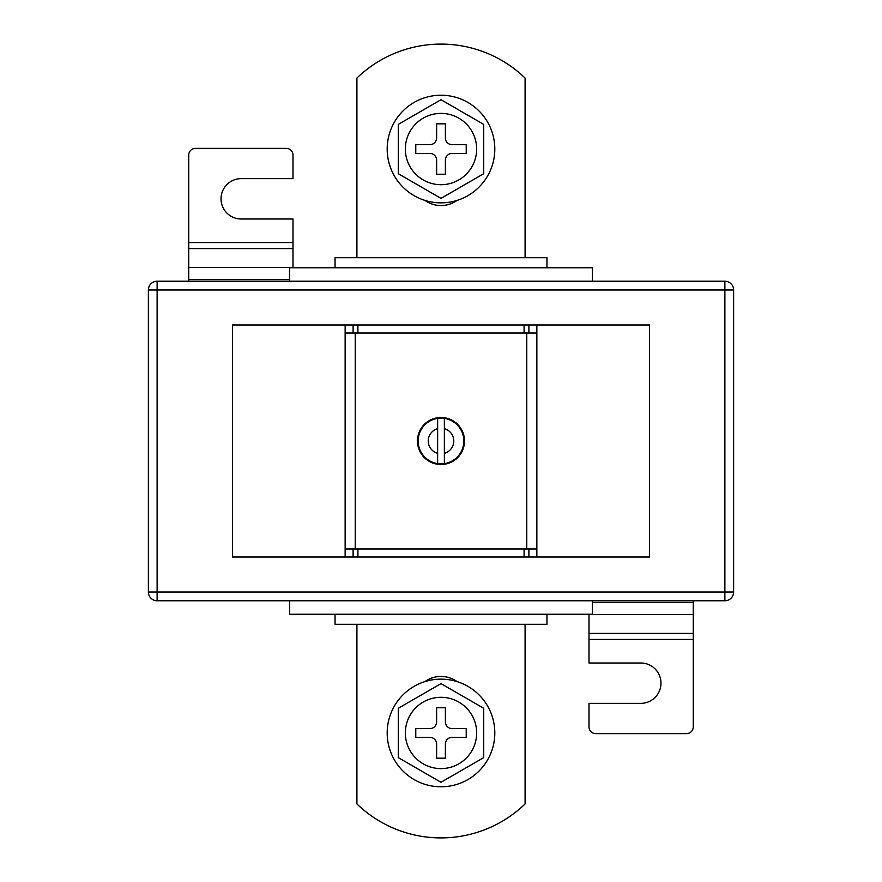 <?xml version="1.0" encoding="UTF-8"?>
<svg xmlns="http://www.w3.org/2000/svg" width="882" height="882" viewBox="0 0 882 882"><rect width="100%" height="100%" fill="white"/><g stroke="black" fill="none" stroke-linecap="round" stroke-linejoin="round"><path stroke-width="1.32" d="M437.637 463.623A22.877 22.877 0 0 0 438.608 463.745L439.203 464.472L438.608 463.745L437.88 464.34A23.549 23.549 0 0 1 436.755 464.164L438.608 463.745A22.877 22.877 0 0 0 441 463.877L441.662 464.538L441 463.877L440.339 464.538A23.549 23.549 0 0 1 439.203 464.472L441 463.877A22.877 22.877 0 0 0 443.392 463.745L445.245 464.164A23.549 23.549 0 0 1 444.12 464.34L443.392 463.745L442.797 464.472A23.549 23.549 0 0 1 441.662 464.538L443.392 463.745A22.877 22.877 0 0 0 444.363 463.623L444.363 418.377A22.877 22.877 0 0 0 443.392 418.255L444.12 417.66A23.549 23.549 0 0 1 445.245 417.836L443.392 418.255L441.662 417.462A23.549 23.549 0 0 1 442.797 417.528L443.392 418.255A22.877 22.877 0 0 0 441 418.123L439.203 417.528A23.549 23.549 0 0 1 440.339 417.462L441 418.123A22.877 22.877 0 0 0 438.608 418.255L436.755 417.836A23.549 23.549 0 0 1 437.88 417.66L438.608 418.255A22.877 22.877 0 0 0 436.248 418.63L434.947 418.244L436.248 418.63L436.755 417.836L438.608 418.255L440.339 417.462L441 418.123L441.662 417.462L443.392 418.255L445.245 417.836L445.752 418.63L446.546 418.112A23.549 23.549 0 0 1 447.637 418.41L448.067 419.248L448.905 418.818A23.549 23.549 0 0 1 449.963 419.226L450.305 420.108L451.176 419.766A23.549 23.549 0 0 1 452.19 420.284L452.433 421.188L453.337 420.946A23.549 23.549 0 0 1 454.296 421.574L454.439 422.5L455.366 422.346A23.549 23.549 0 0 1 456.259 423.062L456.303 423.999L457.24 423.955A23.549 23.549 0 0 1 458.045 424.76L458.001 425.697L458.938 425.741A23.549 23.549 0 0 1 459.654 426.634L459.5 427.561L460.426 427.704A23.549 23.549 0 0 1 461.054 428.663L460.812 429.567L461.716 429.81A23.549 23.549 0 0 1 462.234 430.824L461.892 431.695L462.774 432.037A23.549 23.549 0 0 1 463.182 433.095L462.752 433.933L463.59 434.363A23.549 23.549 0 0 1 463.888 435.454L463.37 436.248L464.164 436.755A23.549 23.549 0 0 1 464.34 437.88L463.745 438.608L464.472 439.203A23.549 23.549 0 0 1 464.538 440.339L463.877 441L464.538 441.662A23.549 23.549 0 0 1 464.472 442.797L463.745 443.392L464.34 444.12A23.549 23.549 0 0 1 464.164 445.245L463.37 445.752L463.888 446.546A23.549 23.549 0 0 1 463.59 447.637L462.752 448.067L463.182 448.905A23.549 23.549 0 0 1 462.774 449.963L461.892 450.305L462.234 451.176A23.549 23.549 0 0 1 461.716 452.19L460.812 452.433L461.054 453.337A23.549 23.549 0 0 1 460.426 454.296L459.5 454.439L459.654 455.366A23.549 23.549 0 0 1 458.938 456.259L458.001 456.303L458.045 457.24A23.549 23.549 0 0 1 457.24 458.045L456.303 458.001L456.259 458.938A23.549 23.549 0 0 1 455.366 459.654L454.439 459.5L454.296 460.426A23.549 23.549 0 0 1 453.337 461.054L452.433 460.812L452.19 461.716A23.549 23.549 0 0 1 451.176 462.234L450.305 461.892L449.963 462.774A23.549 23.549 0 0 1 448.905 463.182L448.067 462.752L447.637 463.59A23.549 23.549 0 0 1 446.546 463.888L445.752 463.37L445.245 464.164L443.392 463.745L441.662 464.538L441 463.877L440.339 464.538L438.608 463.745L436.755 464.164L436.248 463.37L434.947 463.756L436.248 463.37A22.877 22.877 0 0 0 437.637 463.623L437.637 428.674A12.778 12.778 0 0 0 437.637 453.326M345.138 324.962L232.462 324.962L232.462 557.038L536.862 557.038L536.862 333.032L524.084 333.032L524.084 324.962L345.138 324.962L345.138 333.032L357.916 333.032L357.916 324.962M536.862 557.038L649.538 557.038L649.538 324.962L524.084 324.962M355.226 548.968L355.226 333.032M526.774 548.968L526.774 333.032M434.363 463.59L433.933 462.752L433.095 463.182A23.549 23.549 0 0 1 432.037 462.774L431.695 461.892L430.824 462.234A23.549 23.549 0 0 1 429.81 461.716L429.567 460.812L428.663 461.054A23.549 23.549 0 0 1 427.704 460.426L427.561 459.5L426.634 459.654A23.549 23.549 0 0 1 425.741 458.938L425.697 458.001L424.76 458.045A23.549 23.549 0 0 1 423.955 457.24L423.999 456.303L423.062 456.259A23.549 23.549 0 0 1 422.346 455.366L422.5 454.439L421.574 454.296A23.549 23.549 0 0 1 420.946 453.337L421.188 452.433L420.284 452.19A23.549 23.549 0 0 1 419.766 451.176L420.108 450.305L419.226 449.963A23.549 23.549 0 0 1 418.818 448.905L419.248 448.067L418.41 447.637A23.549 23.549 0 0 1 418.112 446.546L418.63 445.752L417.836 445.245A23.549 23.549 0 0 1 417.66 444.12L418.255 443.392L417.528 442.797A23.549 23.549 0 0 1 417.462 441.662L418.123 441L417.462 440.339A23.549 23.549 0 0 1 417.528 439.203L418.255 438.608L417.66 437.88A23.549 23.549 0 0 1 417.836 436.755L418.63 436.248L418.112 435.454A23.549 23.549 0 0 1 418.41 434.363L419.248 433.933L418.818 433.095A23.549 23.549 0 0 1 419.226 432.037L420.108 431.695L419.766 430.824A23.549 23.549 0 0 1 420.284 429.81L421.188 429.567L420.946 428.663A23.549 23.549 0 0 1 421.574 427.704L422.5 427.561L422.346 426.634A23.549 23.549 0 0 1 423.062 425.741L423.999 425.697L423.955 424.76A23.549 23.549 0 0 1 424.76 423.955L425.697 423.999L425.741 423.062A23.549 23.549 0 0 1 426.634 422.346L427.561 422.5L427.704 421.574A23.549 23.549 0 0 1 428.663 420.946L429.567 421.188L429.81 420.284A23.549 23.549 0 0 1 430.824 419.766L431.695 420.108L432.037 419.226A23.549 23.549 0 0 1 433.095 418.818L433.933 419.248L434.363 418.41A23.549 23.549 0 0 1 435.454 418.112L436.248 418.63A22.877 22.877 0 0 0 436.248 463.37L435.454 463.888A23.549 23.549 0 0 1 434.363 463.59L433.933 462.752L433.095 463.182M345.138 557.038L345.138 333.032M345.138 548.968L357.916 548.968L357.916 557.038M357.916 548.968L524.084 548.968L524.084 557.038M536.862 548.968L524.084 548.968M357.916 333.032L524.084 333.032M444.363 428.674A12.778 12.778 0 0 1 444.363 453.326L444.363 463.623A22.877 22.877 0 0 0 444.363 418.377M437.637 418.377L437.637 428.674L437.637 418.377M445.245 464.164L445.752 463.37L445.245 464.164M445.752 418.63L445.245 417.836L445.752 418.63L446.546 418.112L445.752 418.63M436.755 464.164L436.248 463.37L436.755 464.164M432.037 462.774L431.695 461.892L430.824 462.234M429.81 461.716L429.567 460.812L428.663 461.054M427.704 460.426L427.561 459.5L426.634 459.654M425.741 458.938L425.697 458.001L424.76 458.045M423.955 457.24L423.999 456.303L423.062 456.259M422.346 455.366L422.5 454.439L421.574 454.296M420.946 453.337L421.188 452.433L420.284 452.19M419.766 451.176L420.108 450.305L419.226 449.963M418.818 448.905L419.248 448.067L418.41 447.637M418.112 446.546L418.63 445.752L417.836 445.245M417.66 444.12L418.255 443.392L417.528 442.797M417.462 441.662L418.123 441L417.462 440.339M417.528 439.203L418.255 438.608L417.66 437.88M417.836 436.755L418.63 436.248L418.112 435.454M418.41 434.363L419.248 433.933L418.818 433.095M419.226 432.037L420.108 431.695L419.766 430.824M420.284 429.81L421.188 429.567L420.946 428.663M421.574 427.704L422.5 427.561L422.346 426.634M423.062 425.741L423.999 425.697L423.955 424.76M424.76 423.955L425.697 423.999L425.741 423.062M426.634 422.346L427.561 422.5L427.704 421.574M428.663 420.946L429.567 421.188L429.81 420.284M430.824 419.766L431.695 420.108L432.037 419.226M433.095 418.818L433.933 419.248L434.363 418.41M436.248 418.63L436.755 417.836L436.248 418.63M438.608 418.255L439.203 417.528L438.608 418.255M441 418.123L441.662 417.462L441 418.123M447.637 418.41L448.067 419.248L448.905 418.818M449.963 419.226L450.305 420.108L451.176 419.766M452.19 420.284L452.433 421.188L453.337 420.946M454.296 421.574L454.439 422.5L455.366 422.346M456.259 423.062L456.303 423.999L457.24 423.955M458.045 424.76L458.001 425.697L458.938 425.741M459.654 426.634L459.5 427.561L460.426 427.704M461.054 428.663L460.812 429.567L461.716 429.81M462.234 430.824L461.892 431.695L462.774 432.037M463.182 433.095L462.752 433.933L463.59 434.363M463.888 435.454L463.37 436.248L464.164 436.755M464.34 437.88L463.745 438.608L464.472 439.203M464.538 440.339L463.877 441L464.538 441.662M464.472 442.797L463.745 443.392L464.34 444.12M464.164 445.245L463.37 445.752L463.888 446.546M463.59 447.637L462.752 448.067L463.182 448.905M462.774 449.963L461.892 450.305L462.234 451.176M461.716 452.19L460.812 452.433L461.054 453.337M460.426 454.296L459.5 454.439L459.654 455.366M458.938 456.259L458.001 456.303L458.045 457.24M457.24 458.045L456.303 458.001L456.259 458.938M455.366 459.654L454.439 459.5L454.296 460.426M453.337 461.054L452.433 460.812L452.19 461.716M451.176 462.234L450.305 461.892L449.963 462.774M448.905 463.182L448.067 462.752L447.637 463.59M446.546 463.888L445.752 463.37L446.546 463.888M424.981 200.423A27.585 27.585 0 0 0 457.019 200.423M356.912 624.313L356.912 803.943A121.088 121.088 0 0 0 525.088 803.943L525.088 624.313M157.117 281.226L724.883 281.226A8.743 8.743 0 0 1 733.626 289.98L733.626 592.02A8.743 8.743 0 0 1 724.883 600.774L157.117 600.774A8.743 8.743 0 0 1 148.374 592.02L148.374 289.98A8.743 8.743 0 0 1 157.117 281.226L157.117 592.02L724.883 592.02L724.883 289.98L148.374 289.98M457.019 681.577A27.585 27.585 0 0 0 424.981 681.577M335.05 614.225L335.05 624.313L546.95 624.313L546.95 614.225M335.05 267.775L335.05 257.687L546.95 257.687L546.95 267.775M289.638 600.774L289.638 614.225L592.362 614.225L592.362 600.774M289.638 281.226L289.638 267.775L592.362 267.775L592.362 281.226M356.912 257.687L356.912 78.057A121.088 121.088 0 0 1 525.088 78.057L525.088 257.687M589 614.225L589 662.999L640.795 662.999A20.187 20.187 0 0 1 660.982 683.175A20.187 20.187 0 0 1 640.795 703.362L589 703.362L589 726.9A6.725 6.725 0 0 0 595.725 733.626L686.538 733.626A6.725 6.725 0 0 0 693.263 726.9L693.263 600.774M293 267.775L293 219.001L241.205 219.001A20.187 20.187 0 0 1 221.018 198.825A20.187 20.187 0 0 1 241.205 178.638L293 178.638L293 155.1A6.725 6.725 0 0 0 286.275 148.374L195.462 148.374A6.725 6.725 0 0 0 188.737 155.1L188.737 281.226M494.813 732.953A53.813 53.813 0 0 0 441 679.14A53.813 53.813 0 0 0 387.187 732.953A53.813 53.813 0 0 0 441 786.777A53.813 53.813 0 0 0 494.813 732.953M405.345 732.953A35.655 35.655 0 0 0 441 768.608A35.655 35.655 0 0 0 476.655 732.953A35.655 35.655 0 0 0 441 697.298A35.655 35.655 0 0 0 405.345 732.953M483.722 708.29L441 683.627L398.278 708.29L398.278 757.616L441 782.279L483.722 757.616L483.722 708.29M436.623 744.055L436.623 758.178L445.377 758.178L445.377 744.055A6.725 6.725 0 0 1 452.102 737.33L466.225 737.33L466.225 728.587L452.102 728.587A6.725 6.725 0 0 1 445.377 721.862L445.377 707.728L436.623 707.728L436.623 721.862A6.725 6.725 0 0 1 429.898 728.587L415.775 728.587L415.775 737.33L429.898 737.33A6.725 6.725 0 0 1 436.623 744.055M387.187 149.047A53.813 53.813 0 0 1 441 95.223A53.813 53.813 0 0 1 494.813 149.047A53.813 53.813 0 0 1 441 202.86A53.813 53.813 0 0 1 387.187 149.047M476.655 149.047A35.655 35.655 0 0 1 441 184.702A35.655 35.655 0 0 1 405.345 149.047A35.655 35.655 0 0 1 441 113.392A35.655 35.655 0 0 1 476.655 149.047M483.722 173.71L441 198.373L398.278 173.71L398.278 124.384L441 99.721L483.722 124.384L483.722 173.71M436.623 137.945L436.623 123.822L445.377 123.822L445.377 137.945A6.725 6.725 0 0 0 452.102 144.67L466.225 144.67L466.225 153.413L452.102 153.413A6.725 6.725 0 0 0 445.377 160.138L445.377 174.272L436.623 174.272L436.623 160.138A6.725 6.725 0 0 0 429.898 153.413L415.775 153.413L415.775 144.67L429.898 144.67A6.725 6.725 0 0 0 436.623 137.945M536.862 333.032L536.862 324.962M353.109 548.968L353.109 557.038M528.891 548.968L528.891 557.038M528.891 333.032L528.891 324.962M353.109 333.032L353.109 324.962M157.117 600.774L157.117 592.02L148.374 592.02M733.626 592.02L724.883 592.02L724.883 600.774M724.883 281.226L724.883 289.98L733.626 289.98M589 639.45L693.263 639.45M589 633.397L693.263 633.397M589 614.556L693.263 614.556M592.362 602.45L693.263 602.45M289.638 279.55L188.737 279.55M293 242.55L188.737 242.55M293 248.603L188.737 248.603M293 267.444L188.737 267.444"/></g></svg>
